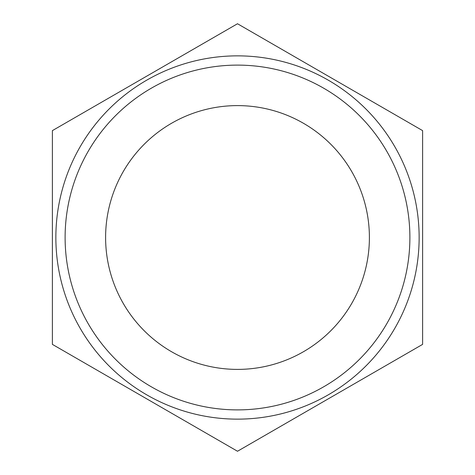 <?xml version="1.0" encoding="UTF-8"?>
<svg xmlns="http://www.w3.org/2000/svg" width="475" height="475" viewBox="0 0 475 475"><rect width="100%" height="100%" fill="white"/><g stroke="black" fill="none" stroke-linecap="round" stroke-linejoin="round"><path stroke-width="0.71" d="M409.889 237.5A172.389 172.389 0 0 0 237.5 65.111A172.389 172.389 0 0 0 65.111 237.5A172.389 172.389 0 0 0 237.5 409.889A172.389 172.389 0 0 0 409.889 237.5M55.86 237.5A181.64 181.64 0 0 1 237.5 55.86A181.64 181.64 0 0 1 419.14 237.5A181.64 181.64 0 0 1 237.5 419.14A181.64 181.64 0 0 1 55.86 237.5M422.613 130.625L422.613 344.375L237.5 451.25L52.387 344.375L52.387 130.625L237.5 23.75L422.613 130.625M105.604 237.5A131.896 131.896 0 0 0 237.5 369.396A131.896 131.896 0 0 0 369.396 237.5A131.896 131.896 0 0 0 237.5 105.604A131.896 131.896 0 0 0 105.604 237.5"/></g></svg>
